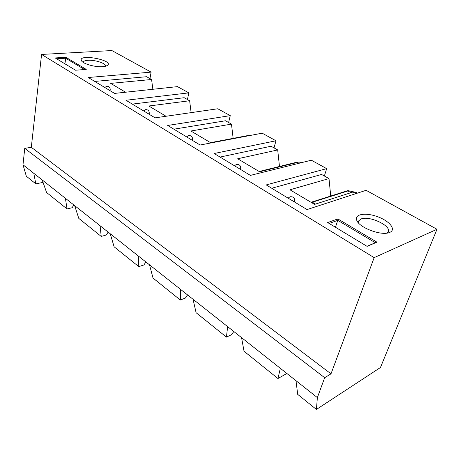 <?xml version="1.0" encoding="UTF-8"?>
<svg xmlns="http://www.w3.org/2000/svg" width="460" height="460" viewBox="0 0 460 460"><rect width="100%" height="100%" fill="white"/><g stroke="black" fill="none" stroke-linecap="round" stroke-linejoin="round"><path stroke-width="0.69" d="M286.85 373.462L277.961 378.522L244.03 351.239L241.558 337.64L280.33 368.31L277.961 378.522M73.824 204.964L72.128 207.742L67.033 208.943L46.569 192.487L42.216 179.964L65.406 198.306L67.033 208.943M43.062 182.407L35.822 183.85L26.318 176.203L23 164.761L33.781 173.288L35.822 183.85M316.428 409.446L297.7 394.387L295.981 380.684L317.365 397.601L316.428 409.446L380.454 367.505L437 229.281L374.158 257.635L41.567 54.435L111.878 50.554L151.127 72.134L88.262 77.51L114.592 93.403L177.497 86.629L188.841 92.868L125.959 100.268L155.089 117.846L217.781 108.773L230.264 115.638L167.699 125.459L200.094 145.015L262.177 133.181L275.977 140.766L214.164 153.508L250.412 175.386L311.345 160.206L326.68 168.636L266.214 184.92L307.044 209.564L366.097 190.308L437 229.281M389.752 232.392C396.692 229.592 389.332 220.76 377.183 216.568C365.119 212.192 353.74 214.274 356.868 220.605C359.611 227.752 380.828 235.79 389.039 232.656L389.752 232.392M327.681 222.554L337.83 218.914L376.947 242.161L367.08 246.359L327.681 222.554M86.25 69.408L75.526 70.219L55.206 57.943L65.878 57.304L86.25 69.408M102.844 66.671L106.99 65.728C116.127 60.599 77.245 53.009 81.501 60.783C83.059 63.923 95.496 67.361 102.844 66.671M101.212 236.417L78.787 218.385L74.641 205.614L100.09 225.739L101.212 236.417L106.329 234.997L108.152 232.116M138.793 266.633L114.109 246.79L110.245 233.772L138.293 255.955L138.793 266.633L143.922 264.943L145.883 261.964M180.314 300.018L153.025 278.07L149.511 264.833L180.579 289.403L180.314 300.018L185.432 298.011L187.553 294.923M226.435 337.094L196.092 312.702L193.039 299.259L227.637 326.629L226.435 337.094L231.506 334.719L233.806 331.505M149.954 78.585L151.127 72.134M187.444 99.527L188.841 92.868M228.608 122.521L230.264 115.638M274.016 147.884L275.977 140.766M324.358 176.002L326.68 168.636M23 164.761L24.742 148.339L324.674 377.7L317.365 397.601M33.781 173.288L42.216 179.964M65.406 198.306L74.641 205.614M100.09 225.739L110.245 233.772M138.293 255.955L149.511 264.833M180.579 289.403L193.039 299.259M227.637 326.629L241.558 337.64M280.33 368.31L295.981 380.684M24.742 148.339L31.309 147.303L330.999 373.836L324.674 377.7M374.158 257.635L330.999 373.836M31.309 147.303L41.567 54.435M271.728 188.249L321.597 174.461L329.003 178.595L330.723 196.04M355.913 193.625L353.021 192.01L314.548 204.389L289.955 189.79L329.003 178.595M294.762 201.302L294.308 201.882M220.07 157.067L271.043 146.222L277.696 149.937L279.479 166.474M300.794 162.84L299.241 161.972L259.589 171.77L237.682 158.763L277.696 149.937M240.724 168.584L240.166 169.199M173.874 129.185L225.469 120.767L231.478 124.125L233.139 138.362M251.378 135.24L250.918 134.981L210.542 142.657L190.9 130.996L231.478 124.125M192.521 139.432L191.877 140.053M132.325 104.104L184.184 97.704L189.641 100.751L191.113 112.631M149.27 113.287L148.545 113.896M166.066 116.259L148.787 106.001L189.641 100.751M94.748 81.426L146.602 76.716L151.581 79.494L152.858 89.28M110.233 89.712L109.445 90.298M125.568 92.218L110.676 83.381L151.581 79.494M84.611 69.529L65.619 58.219L56.574 58.771M64.918 63.808L65.878 57.304M83.225 62.399L83.283 62.042C83.697 61.082 85.221 60.507 87.854 60.312C95.065 59.691 106.726 63.595 105.524 66.269M366.965 246.29L375.325 242.73L337.761 220.351L329.164 223.451M335.449 227.246L337.761 220.351L337.83 218.914M358.685 223.152L358.737 220.84L361.065 218.971C369.207 215.314 391.972 225.981 388.159 231.857L386.912 233.117M376.947 242.161L375.325 242.73M350.986 192.665L347.915 190.952L347.927 190.595L355.867 192.361L357.322 193.165M297.131 162.495L296.959 162.167L297.839 162.317M347.915 190.952L312.374 202.222L311.558 202.107L347.875 190.612M315.514 204.079L312.374 202.222L311.454 202.555M296.987 162.409L259.796 171.327L296.959 162.167M260.584 171.522L259.498 171.712M294.705 201.486C295.032 198.076 293.48 196.495 290.053 196.754L288.098 198.133M240.678 168.762C240.925 165.738 239.533 164.277 236.509 164.369L234.439 165.744M192.487 139.599C192.665 136.873 191.394 135.51 188.68 135.504L186.559 136.844M149.241 113.442C149.35 110.958 148.172 109.675 145.699 109.601L143.56 110.889M110.21 89.849C110.268 87.561 109.158 86.348 106.875 86.227L104.748 87.463M83.243 62.405L83.283 62.042M82.139 61.548L81.501 60.783M358.53 221.461L358.737 220.84M358.11 222.502L356.868 220.605M311.558 202.107L311.012 202.291M259.796 171.327L259.152 171.505"/></g></svg>
